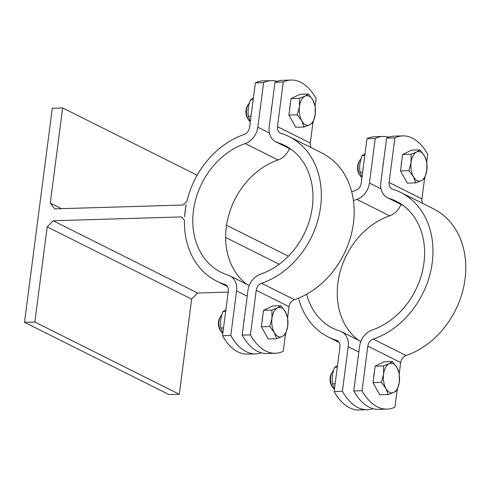 <?xml version="1.0" encoding="UTF-8"?>
<svg xmlns="http://www.w3.org/2000/svg" width="490" height="490" viewBox="0 0 490 490"><rect width="100%" height="100%" fill="white"/><g stroke="black" fill="none" stroke-linecap="round" stroke-linejoin="round"><path stroke-width="0.73" d="M185.955 204.943L184.607 216.831A80.844 64.986 116.6 0 1 185.183 210.89A80.844 64.986 116.6 0 1 186.151 204.936L186.133 205.034M277.218 81.346A61.716 33.688 88.3 0 0 271.503 80.629A61.716 33.688 88.3 0 0 263.626 82.602L255.357 82.853L249.563 127.467A7.405 5.954 -63.4 0 1 244.161 134.468A80.844 64.986 116.6 0 0 186.923 201.378L183.052 205.028L54.678 208.869L50.286 203.081L61.452 208.667M53.134 220.763L47.193 226.864L34.839 322.016L24.5 322.322L168.946 394.597L179.285 394.285L191.639 299.139L197.58 293.038L53.134 220.763L181.508 216.923L184.454 220.371A80.844 64.986 116.6 0 0 216.715 281.162A80.844 64.986 116.6 0 0 224.69 284.365L226.092 285.07M191.639 299.139L47.193 226.864M351.71 191.841A80.844 64.986 116.6 0 1 355.777 190.316A7.405 5.954 -63.4 0 0 361.179 183.315L366.973 138.701A61.716 33.688 -91.7 0 1 374.85 136.728L383.125 136.477A61.716 33.688 88.3 0 0 375.242 138.45L369.448 183.064A17.279 13.892 116.6 0 1 356.843 199.399A70.97 57.048 -63.4 0 0 353.437 200.673M334.131 391.559L342.4 391.308A61.716 33.688 88.3 0 0 367.353 409.707L359.084 409.959A61.716 33.688 -91.7 0 1 334.131 391.559L339.925 346.945A7.405 5.954 -63.4 0 0 337.04 340.507A7.405 5.954 -63.4 0 0 336.305 340.213A80.844 64.986 116.6 0 1 328.331 337.01A80.844 64.986 116.6 0 1 298.514 298.159M226.539 225.247L288.402 256.203M225.621 237.454L279.184 264.257M197.58 293.038L228.175 292.12M337.518 365.479L334.621 367.365C332.41 372.902 331.699 378.396 332.477 383.841L334.425 389.317M334.621 367.365L337.285 367.286M332.477 383.841L335.148 383.762M365.013 153.774L362.116 155.661C359.905 161.198 359.195 166.692 359.972 172.137L361.92 177.613M362.116 155.661L364.781 155.581M359.972 172.137L362.643 172.057M225.902 309.631L222.999 311.518C220.794 317.055 220.084 322.549 220.861 328L222.803 333.47M222.999 311.518L225.67 311.438M220.861 328L223.526 327.92M253.397 97.927L250.494 99.813C248.289 105.35 247.579 110.844 248.357 116.295L250.304 121.765M250.494 99.813L253.165 99.733M248.357 116.295L251.021 116.216M367.353 409.707A61.716 33.688 88.3 0 0 373.013 408.654M306.624 294.245A70.97 57.048 -63.4 0 0 332.753 328.178A70.97 57.048 -63.4 0 0 339.754 330.989A17.279 13.892 116.6 0 1 341.457 331.675A17.279 13.892 116.6 0 1 348.194 346.693L342.4 391.308M375.242 138.45L366.973 138.701M355.422 378.286A11.111 6.064 -91.7 0 1 355.997 373.821M388.833 137.194A61.716 33.688 88.3 0 0 383.125 136.477M358.429 340.17A70.97 57.048 116.6 0 1 339.717 273.371A70.97 57.048 116.6 0 1 389.673 215.827A17.279 13.892 -63.4 0 0 400.979 204.459M382.917 166.582A11.111 6.064 -91.7 0 1 383.492 162.117M255.731 353.86L247.462 354.111A61.716 33.688 -91.7 0 1 222.515 335.711L230.784 335.466A61.716 33.688 88.3 0 0 255.731 353.86A61.716 33.688 88.3 0 0 261.391 352.806M24.5 322.322L52.308 108.241L62.64 107.929L50.286 203.081M222.515 335.711L228.309 291.097A7.405 5.954 -63.4 0 0 225.418 284.659A7.405 5.954 -63.4 0 0 224.69 284.365M263.626 82.602L257.832 127.216A17.279 13.892 116.6 0 1 245.227 143.552A70.97 57.048 -63.4 0 0 194.169 206.125A70.97 57.048 -63.4 0 0 221.131 272.336A70.97 57.048 -63.4 0 0 228.132 275.141A17.279 13.892 116.6 0 1 229.841 275.827A17.279 13.892 116.6 0 1 236.578 290.846L230.784 335.466M243.8 322.438A11.111 6.064 -91.7 0 1 244.381 317.973M255.357 82.853A61.716 33.688 -91.7 0 1 263.234 80.881L271.503 80.629M246.813 284.322A70.97 57.048 116.6 0 1 228.101 217.523A70.97 57.048 116.6 0 1 278.057 159.979A17.279 13.892 -63.4 0 0 289.363 148.617M271.295 110.734A11.111 6.064 -91.7 0 1 271.877 106.269M197.188 175.249L62.64 107.929M179.285 394.285L34.839 322.016M222.65 333.163A9.874 5.39 -91.7 0 1 220.978 331.461A9.874 5.39 -91.7 0 1 220.531 316.485A9.874 5.39 -91.7 0 1 221.878 314.849M220.531 316.485L219.832 317.655A8.361 4.563 88.3 0 0 220.212 330.334L220.978 331.461M274.302 332.594L269.788 326.53L271.968 318.261A14.81 8.085 88.3 0 0 274.302 332.594A14.81 8.085 88.3 0 0 282.185 336.532L276.599 338.713L274.302 332.594M271.932 310.054L277.512 307.873A14.81 8.085 88.3 0 0 271.968 318.261L271.932 310.054L263.528 310.305L272.477 306.005L280.88 305.754L285.394 311.812A14.81 8.085 88.3 0 0 277.512 307.873L280.88 305.754M287.728 326.144L285.548 334.419L282.185 336.532A14.81 8.085 88.3 0 0 287.728 326.144A14.81 8.085 88.3 0 0 285.394 311.812L287.691 317.937L287.728 326.144M269.788 326.53L261.391 326.787L268.195 338.964L276.599 338.713M261.391 326.787L263.528 310.305M262.101 321.299A13.579 7.411 -91.7 0 1 262.707 316.613M250.145 121.459A9.874 5.39 -91.7 0 1 248.473 119.756A9.874 5.39 -91.7 0 1 248.026 104.78A9.874 5.39 -91.7 0 1 249.373 103.145M248.026 104.78L247.328 105.95A8.361 4.563 88.3 0 0 247.707 118.629L248.473 119.756M301.797 120.889L297.289 114.825L299.464 106.557A14.81 8.085 88.3 0 0 301.797 120.889A14.81 8.085 88.3 0 0 309.68 124.828L304.094 127.008L301.797 120.889M299.427 98.349L305.007 96.169A14.81 8.085 88.3 0 0 299.464 106.557L299.427 98.349L291.023 98.6L299.972 94.301L308.375 94.049L312.889 100.107A14.81 8.085 88.3 0 0 305.007 96.169L308.375 94.049M315.223 114.44L313.043 122.714L309.68 124.828A14.81 8.085 88.3 0 0 315.223 114.44A14.81 8.085 88.3 0 0 312.889 100.107L315.186 106.232L315.223 114.44M297.289 114.825L288.886 115.083L295.691 127.259L304.094 127.008M288.886 115.083L291.023 98.6M289.596 109.595A13.579 7.411 -91.7 0 1 290.209 104.909M275.374 353.272L267.105 353.523A61.716 33.688 -91.7 0 1 242.152 335.123L250.427 334.878A61.716 33.688 88.3 0 0 275.374 353.272A61.716 33.688 88.3 0 0 283.251 351.299L285.431 334.517M287.624 317.649L289.045 306.685A7.405 5.954 116.6 0 1 294.447 299.684A80.844 64.986 -63.4 0 0 352.61 228.414A80.844 64.986 -63.4 0 0 321.893 152.99L289.063 136.563A80.844 64.986 116.6 0 1 319.78 211.986A80.844 64.986 116.6 0 1 261.623 283.263A7.405 5.954 -63.4 0 0 256.221 290.264L250.427 334.878M311.168 147.625A7.405 5.954 116.6 0 1 310.299 143.056L312.926 122.812M315.119 105.938L316.093 98.441A61.716 33.688 88.3 0 0 291.146 80.042A61.716 33.688 88.3 0 0 283.263 82.014L277.469 126.628A7.405 5.954 -63.4 0 0 280.36 133.066A7.405 5.954 -63.4 0 0 281.089 133.36A80.844 64.986 116.6 0 1 289.063 136.563M283.263 82.014L274.994 82.265A61.716 33.688 -91.7 0 1 282.877 80.293L291.146 80.042M242.152 335.123L247.946 290.509A17.279 13.892 116.6 0 1 260.551 274.173A70.97 57.048 -63.4 0 0 311.609 211.607A70.97 57.048 -63.4 0 0 284.647 145.395A70.97 57.048 -63.4 0 0 277.646 142.584A17.279 13.892 116.6 0 1 275.937 141.898A17.279 13.892 116.6 0 1 269.2 126.879L274.994 82.265M334.272 389.011A9.874 5.39 -91.7 0 1 332.594 387.302A9.874 5.39 -91.7 0 1 332.147 372.333A9.874 5.39 -91.7 0 1 333.494 370.697M332.147 372.333L331.454 373.502A8.361 4.563 88.3 0 0 331.834 386.181L332.594 387.302M385.918 388.435L381.41 382.378L383.584 374.109A14.81 8.085 88.3 0 0 385.918 388.435A14.81 8.085 88.3 0 0 393.801 392.38L388.215 394.56L385.918 388.435M383.548 365.901L389.134 363.715A14.81 8.085 88.3 0 0 383.584 374.109L383.548 365.901L375.15 366.152L384.099 361.853L392.496 361.602L397.01 367.659A14.81 8.085 88.3 0 0 389.134 363.715L392.496 361.602M399.344 381.992L397.17 390.267L393.801 392.38A14.81 8.085 88.3 0 0 399.344 381.992A14.81 8.085 88.3 0 0 397.01 367.659L399.307 373.784L399.344 381.992M381.41 382.378L373.006 382.629L379.817 394.811L388.215 394.56M373.006 382.629L375.15 366.152M373.717 377.147A13.579 7.411 -91.7 0 1 374.329 372.455M361.767 177.307A9.874 5.39 -91.7 0 1 360.089 175.598A9.874 5.39 -91.7 0 1 359.642 160.622A9.874 5.39 -91.7 0 1 360.989 158.993M359.642 160.622L358.95 161.798A8.361 4.563 88.3 0 0 359.329 174.477L360.089 175.598M413.419 176.731L408.905 170.673L411.079 162.404A14.81 8.085 88.3 0 0 413.419 176.731A14.81 8.085 88.3 0 0 421.296 180.675L415.716 182.856L413.419 176.731M411.043 154.197L416.629 152.01A14.81 8.085 88.3 0 0 411.079 162.404L411.043 154.197L402.645 154.448L411.594 150.148L419.991 149.897L424.505 155.955A14.81 8.085 88.3 0 0 416.629 152.01L419.991 149.897M426.839 170.287L424.665 178.562L421.296 180.675A14.81 8.085 88.3 0 0 426.839 170.287A14.81 8.085 88.3 0 0 424.505 155.955L426.802 162.08L426.839 170.287M408.905 170.673L400.502 170.924L407.313 183.107L415.716 182.856M400.502 170.924L402.645 154.448M401.212 165.442A13.579 7.411 -91.7 0 1 401.825 160.751M386.99 409.119L378.721 409.371A61.716 33.688 -91.7 0 1 353.774 390.971L362.043 390.72A61.716 33.688 88.3 0 0 386.99 409.119A61.716 33.688 88.3 0 0 394.873 407.147L397.053 390.365M399.24 373.49L400.667 362.533A7.405 5.954 116.6 0 1 406.069 355.532A80.844 64.986 -63.4 0 0 464.226 284.261A80.844 64.986 -63.4 0 0 433.509 208.838L400.685 192.411A80.844 64.986 116.6 0 1 431.396 267.834A80.844 64.986 116.6 0 1 373.239 339.105A7.405 5.954 -63.4 0 0 367.837 346.105L362.043 390.72M422.784 203.472A7.405 5.954 116.6 0 1 421.915 198.903L424.548 178.66M426.735 161.786L427.709 154.289A61.716 33.688 88.3 0 0 402.762 135.889A61.716 33.688 88.3 0 0 394.885 137.862L389.091 182.476A7.405 5.954 -63.4 0 0 391.976 188.913A7.405 5.954 -63.4 0 0 392.704 189.207A80.844 64.986 116.6 0 1 400.685 192.411M394.885 137.862L386.616 138.113A61.716 33.688 -91.7 0 1 394.493 136.14L402.762 135.889M353.774 390.971L359.568 346.357A17.279 13.892 116.6 0 1 372.173 330.021A70.97 57.048 -63.4 0 0 423.225 267.454A70.97 57.048 -63.4 0 0 396.263 201.243A70.97 57.048 -63.4 0 0 389.262 198.432A17.279 13.892 116.6 0 1 387.559 197.746A17.279 13.892 116.6 0 1 380.816 182.727L386.616 138.113M336.305 340.213L337.714 340.918M348.194 346.693L358.833 352.016M381.049 188.871L369.448 183.064M356.843 199.399L389.673 215.827M236.578 290.846L247.211 296.168M269.433 133.023L257.832 127.216M245.227 143.552L278.057 159.979M256.221 290.264L289.045 306.685M310.299 143.056L277.469 126.628M294.447 299.684L261.623 283.263M291.091 149.309L277.646 142.584M367.837 346.105L400.667 362.533M421.915 198.903L389.091 182.476M406.069 355.532L373.239 339.105M402.713 205.157L389.262 198.432M339.055 342.375L328.331 337.01M227.44 286.528L216.715 281.162M341.457 331.675L360.867 341.383M229.841 275.827L249.245 285.541M291.795 149.83L275.937 141.898M403.417 205.678L387.559 197.746"/></g></svg>
